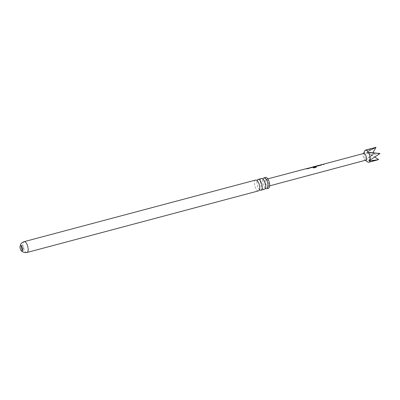 <?xml version="1.0" encoding="UTF-8"?>
<svg xmlns="http://www.w3.org/2000/svg" width="400" height="400" viewBox="0 0 400 400"><rect width="100%" height="100%" fill="white"/><g stroke="black" fill="none" stroke-linecap="round" stroke-linejoin="round"><path stroke-width="0.3" stroke-dasharray="2 1.5" d="M306.46 169.155L306.685 168.73L306.46 169.155M306.505 169.24L306.72 168.83L306.505 169.24M265.5 188.23A5.595 2.29 75.1 0 1 264.8 187.475A5.595 2.29 75.1 0 1 262.78 179.875A5.595 2.29 75.1 0 1 263.01 178.875M259.695 189.775A5.595 2.29 75.1 0 1 258.995 189.02A5.595 2.29 75.1 0 1 256.975 181.42A5.595 2.29 75.1 0 1 257.205 180.42M21.355 245.89A2.745 1.125 75.1 0 1 21.86 245.22A2.745 1.125 75.1 0 1 21.985 245.205A2.745 1.125 75.1 0 1 23.685 247.735A2.745 1.125 75.1 0 1 23.27 250.525A2.745 1.125 75.1 0 1 23.14 250.54A2.745 1.125 75.1 0 1 22.5 250.19M365.66 160.2A3.51 1.435 75.1 0 1 364.94 160.005A3.51 1.435 75.1 0 1 364.23 159.205A3.51 1.435 75.1 0 1 363.33 153.94A3.51 1.435 75.1 0 1 363.855 153.415M374.065 147.8L364.52 151.36A6.31 2.58 75.1 0 1 364.655 151M364.52 151.36L364.045 152.555L364.32 152.26L374.67 153.42L365.985 159.98A6.31 2.58 75.1 0 1 364.32 152.26M365.985 159.98L365.67 160.09L366.58 160.895L378.66 159.595M321.205 165.135L320.705 165.37L319.895 165.07L322.375 164.49M319.895 165.07L322.41 164.59M318.99 165.425L318.405 165.65L319.68 165.37L319.445 165.705L317.31 166.27L315.71 166.255L316.97 166.06M318.37 165.55L319.015 165.49M312.615 166.995L314.605 166.47M314.74 166.665L315.095 166.86L313.345 167.32L312 167.275L314.45 166.59M311.97 167.17L314.485 166.69M309.32 168.29L308.815 168.52L308.01 168.22L310.485 167.64M308.01 168.22L310.525 167.74M306.755 168.55L307.39 168.495M266.5 185.28A3.61 1.48 75.1 0 1 265.35 181.635A3.61 1.48 75.1 0 1 266.11 179.32A3.61 1.48 75.1 0 1 267.58 180.345A3.61 1.48 75.1 0 1 268.73 183.985A3.61 1.48 75.1 0 1 267.97 186.3A3.61 1.48 75.1 0 1 266.5 185.28M255.665 180.05A5.595 2.29 -104.9 0 0 254.81 185.735A5.595 2.29 -104.9 0 0 258.28 190.895A5.595 2.29 -104.9 0 0 258.545 190.865M265.6 177.405A5.595 2.29 -104.9 0 0 264.745 183.09A5.595 2.29 -104.9 0 0 268.215 188.25A5.595 2.29 -104.9 0 0 268.48 188.22M261.47 178.505A5.595 2.29 -104.9 0 0 260.615 184.19A5.595 2.29 -104.9 0 0 264.085 189.35A5.595 2.29 -104.9 0 0 264.35 189.32M367.555 161.9A6.31 2.58 75.1 0 1 366.58 160.895M380 153.5L371.585 154.99L367.315 152.6M368.945 160.135L372.94 152.645M365.67 160.09L371.585 154.99L374.885 157.135M374.67 153.42L371.585 154.99L364.045 152.555M308.02 168.63L306.485 168.7M307.125 168.565L306.52 168.8L307.13 168.64M308.04 168.325L308.43 168.22M311.98 167.58L311.475 167.815L310.71 167.5M311.09 167.515L308.71 168.145M316.05 167.275L316.335 166.865L316.04 167.355L313.48 168.035L313.185 167.58M312 167.275L312.43 167.18M315.595 167.03L314.635 166.575L314.99 166.48M316.355 166.195L315.71 166.255M319.925 165.175L320.315 165.07M323.87 164.43L323.365 164.665L322.595 164.35M322.98 164.36L320.595 164.995M24.1 241.675A5.595 2.29 -104.9 0 0 23.245 247.36A5.595 2.29 -104.9 0 0 26.715 252.52A5.595 2.29 -104.9 0 0 26.975 252.49M264.8 187.475L265.6 188.24M262.78 179.875L263.09 178.815M258.995 189.02L259.795 189.785M256.975 181.42L257.285 180.36M21.86 245.22L20.59 245.56M363.33 153.94L363.525 153.5M267.805 178.875L266.11 179.32M257.67 181.235L257.09 180.465M263.475 179.69L262.895 178.92M265.495 187.295L265.38 188.25M259.69 188.835L259.575 189.795M269.66 185.85L267.97 186.3M364.94 160.005L365.33 160.29M23.27 250.525L22 250.86M312.39 167.17L312.045 167.26M318.98 165.425L318.67 165.505M316.355 166.12L316.01 166.21"/><path stroke-width="0.6" d="M257.205 180.42A5.595 2.29 75.1 0 1 258.12 179.395A5.595 2.29 75.1 0 1 258.385 179.365A5.595 2.29 75.1 0 1 261.85 184.525A5.595 2.29 75.1 0 1 261 190.21A5.595 2.29 75.1 0 1 260.735 190.24A5.595 2.29 75.1 0 1 259.695 189.775M263.01 178.875A5.595 2.29 75.1 0 1 263.925 177.85A5.595 2.29 75.1 0 1 264.19 177.82A5.595 2.29 75.1 0 1 267.655 182.98A5.595 2.29 75.1 0 1 266.805 188.665A5.595 2.29 75.1 0 1 266.54 188.695A5.595 2.29 75.1 0 1 265.5 188.23M21.87 250.875A2.745 1.125 75.1 0 1 20.81 249.965A2.745 1.125 75.1 0 1 20 246.93A2.745 1.125 75.1 0 1 20.59 245.56A2.745 1.125 75.1 0 1 20.715 245.545A2.745 1.125 75.1 0 1 22.415 248.075A2.745 1.125 75.1 0 1 22 250.86A2.745 1.125 75.1 0 1 21.87 250.875M22.5 250.19A2.745 1.125 75.1 0 1 21.355 245.89M322.375 164.49L363.855 153.415A3.51 1.435 75.1 0 1 365.285 154.41A3.51 1.435 75.1 0 1 366.4 157.95A3.51 1.435 75.1 0 1 365.66 160.2L269.66 185.85M368.46 152.325A6.31 2.58 75.1 0 1 370.13 160.04L380 153.5L368.46 152.325L367.315 152.6L367.87 151.41L376.01 147.325L365.6 150.055A6.31 2.58 75.1 0 1 367.87 151.41M363.525 153.5L364.655 151A6.31 2.58 75.1 0 1 365.6 150.055M322.98 164.36L323.97 164.405L322.595 164.35L320.565 164.89L321.31 165.11L320.7 165.27L319.25 165.235M320.255 165.05L320.585 164.965M322.605 164.35L320.315 165.07M318.92 165.405L319.665 165.265L319.44 165.605L315.71 166.255M316.29 166.1L318.37 165.55M316.97 166.06L318.99 165.425M319.665 165.265L318.98 165.39L319.665 165.265L319.44 165.605M314.45 166.59L315.245 166.3L316.335 166.775L316.05 167.275L313.49 167.955L313.185 167.58L315.6 166.94L314.605 166.47L312.575 167.005L315.09 166.76L312.43 167.18M312.64 167.105L314.72 166.56M312.325 167.15L312.595 167.08M314.99 166.48L315.98 166.105M315.275 166.405L316.335 166.775L316.05 167.275M310.485 167.64L312.08 167.555L308.68 168.04L309.42 168.26L308.81 168.425L307.36 168.39M308.36 168.2L308.7 168.11M311.09 167.515L312.015 167.155M308.75 168.135L310.71 167.5M307.06 168.545L308.12 168.605L306.485 168.7M308.125 168.705L307.13 168.64L307.365 168.39M24.1 241.675A5.595 2.29 -104.9 0 1 24.36 241.64A5.595 2.29 -104.9 0 1 27.83 246.805A5.595 2.29 -104.9 0 1 26.975 252.49L258.545 190.865A5.595 2.29 -104.9 0 0 259.69 188.835A5.595 2.29 -104.9 0 0 257.67 181.235A5.595 2.29 -104.9 0 0 255.93 180.015A5.595 2.29 -104.9 0 0 255.665 180.05L24.1 241.675C21.07 242.79 20.585 244.62 20.63 244.445L20 246.93M266.805 188.665L268.48 188.22A5.595 2.29 -104.9 0 0 269.33 182.535A5.595 2.29 -104.9 0 0 265.865 177.37A5.595 2.29 -104.9 0 0 265.6 177.405L263.925 177.85M261 190.21L264.35 189.32A5.595 2.29 -104.9 0 0 265.495 187.295A5.595 2.29 -104.9 0 0 263.475 179.69A5.595 2.29 -104.9 0 0 261.735 178.47A5.595 2.29 -104.9 0 0 261.47 178.505L258.12 179.395M374.885 157.135L378.66 159.595L369.93 160.945A6.31 2.58 75.1 0 1 368.845 162.25A6.31 2.58 75.1 0 1 367.555 161.9L365.33 160.29M369.93 160.945L368.945 160.135L370.13 160.04M372.94 152.645L376.01 147.325M309.425 168.36L308.43 168.22M311.31 167.455L312.085 167.655M313.18 167.67L315.6 166.94M316.335 166.865L316.04 167.355M314.74 166.665L315.095 166.86M312.605 167.115L312.94 167.125L312.605 167.115M319.68 165.37L319.445 165.705M320.645 164.98L321.31 165.21M323.2 164.305L323.975 164.505M259.775 189.78L259.38 189.895M265.58 188.235L265.185 188.35M263.04 178.895L262.755 178.935M257.235 180.44L256.95 180.48M318.64 165.4L316.59 165.94M314.61 166.465L312.595 167M306.755 168.55L267.805 178.875M26.975 252.49L25.48 252.675C22.85 252.195 21.29 251.29 20.81 249.965M368.845 162.25L377.31 159.995M307.39 168.495L307.125 168.565M319.28 165.345L318.98 165.425M316.615 166.05L316.355 166.12"/></g></svg>
